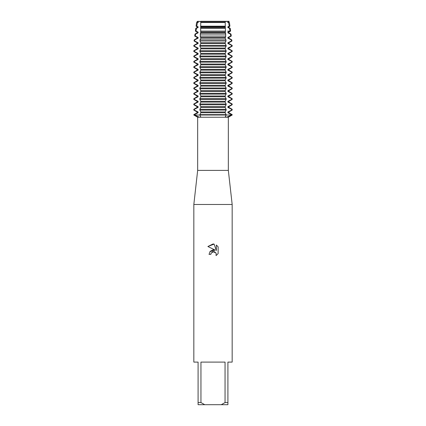 <?xml version="1.0" encoding="UTF-8"?>
<svg xmlns="http://www.w3.org/2000/svg" width="426" height="426" viewBox="0 0 426 426"><rect width="100%" height="100%" fill="white"/><g stroke="black" fill="none" stroke-linecap="round" stroke-linejoin="round"><path stroke-width="0.64" d="M199.485 117.235L194.341 115.02L199.863 115.02L200.662 116.644L199.97 117.235L197.664 117.235L197.664 170.4L228.336 170.4L232.17 204.48L232.17 362.1L227.91 362.1L227.91 402.57L225.05 402.57L221.248 404.7L227.91 404.7L227.91 402.57M226.515 117.235L225.338 116.644L226.137 115.02L231.659 115.02L226.515 117.235L228.336 117.235L228.336 170.4M199.97 117.235L226.03 117.235M197.664 170.4L193.83 204.48L232.17 204.48M214.113 244.098L207.877 246.505L213 243.981L214.113 244.098L216.349 250.541L216.349 245.025L218.128 246.819L218.128 253.624L216.062 255.6L216.147 253.31L214.656 251.819L213.602 251.612L211.136 253.135L210.843 254.386L209.033 254.386L210.156 251.361L213 249.849L215.199 250.115L207.872 246.505M221.248 404.7L204.752 404.7L200.95 402.57L200.95 362.1L225.05 362.1L225.05 402.57M197.664 117.235L193.83 115.02L226.137 115.02L226.137 114.631L199.863 114.631L199.863 115.02L232.17 115.02L227.905 112.746L228.9 112.746L232.17 114.631L231.659 114.631M197.1 21.444L200.742 21.454L197.749 21.3M229.151 21.3L200.742 21.454L229.151 21.3M228.251 21.3L228.9 21.444M194.341 114.631L193.83 114.631L193.83 115.02L194.341 115.02L194.341 114.631L198.095 112.746L198.095 111.969L194.341 110.084L194.341 109.306L198.095 107.421L198.095 106.644L194.341 104.759L194.341 103.981L198.095 102.096L198.095 101.319L194.341 99.434L194.341 98.656L198.095 96.771L198.095 95.994L194.341 94.109L194.341 93.331L198.095 91.446L198.095 90.669L194.341 88.784L194.341 88.006L198.095 86.121L198.095 85.344L194.341 83.459L194.341 82.681L198.095 80.796L198.095 80.019L194.341 78.134L194.341 77.356L198.095 75.471L198.095 74.694L194.341 72.809L194.341 72.031L198.095 70.146L198.095 69.369L194.341 67.484L194.341 66.706L198.095 64.821L198.095 64.044L194.341 62.159L194.341 61.381L198.095 59.496L198.095 58.719L194.341 56.834L194.341 56.056L198.095 54.171L198.095 53.394L194.341 51.509L194.341 50.731L198.095 48.846L198.095 48.069L194.341 46.184L194.341 45.406L198.095 43.521L198.095 42.744L194.57 40.987L194.725 39.868L198.095 38.196L198.095 37.419L195.278 36.05L195.566 34.085L198.095 32.871L198.095 32.094L196.013 31.114L196.45 28.302L198.095 27.546L198.095 26.769L196.785 26.183L197.398 22.519L198.095 22.221L198.095 21.444M227.905 21.444L228.9 21.454L228.9 22.221L229.417 22.519L228.602 22.519L229.215 26.183L229.923 26.183L228.9 26.769L228.9 27.546L230.21 28.302L229.55 28.302L229.987 31.119L230.599 31.119L228.9 32.094L228.9 32.871L231.004 34.085L230.434 34.085L230.722 36.05L231.275 36.05L228.9 37.419L228.9 38.196L231.797 39.868L231.275 39.868L231.43 40.987L231.946 40.987L228.9 42.744L228.9 43.521L232.17 45.406L231.659 45.406L231.659 46.184L232.17 46.184L228.9 48.069L228.9 48.846L232.17 50.731L231.659 50.731L231.659 51.509L232.17 51.509L228.9 53.394L228.9 54.171L232.17 56.056L231.659 56.056L231.659 56.834L232.17 56.834L228.9 58.719L228.9 59.496L232.17 61.381L231.659 61.381L231.659 62.159L232.17 62.159L228.9 64.044L228.9 64.821L232.17 66.706L231.659 66.706L231.659 67.484L232.17 67.484L228.9 69.369L228.9 70.146L232.17 72.031L231.659 72.031L231.659 72.809L232.17 72.809L228.9 74.694L228.9 75.471L232.17 77.356L231.659 77.356L231.659 78.134L232.17 78.134L228.9 80.019L228.9 80.796L232.17 82.681L231.659 82.681L231.659 83.459L232.17 83.459L228.9 85.344L228.9 86.121L232.17 88.006L231.659 88.006L231.659 88.784L232.17 88.784L228.9 90.669L228.9 91.446L232.17 93.331L231.659 93.331L231.659 94.109L232.17 94.109L228.9 95.994L228.9 96.771L232.17 98.656L231.659 98.656L231.659 99.434L232.17 99.434L228.9 101.319L228.9 102.096L232.17 103.981L231.659 103.981L231.659 104.759L232.17 104.759L228.9 106.644L228.9 107.421L232.17 109.306L231.659 109.306L231.659 110.084L232.17 110.084L228.9 111.969L228.9 112.746M210.843 254.386L211.03 253.374M216.062 255.6L218.128 253.624M215.199 250.115L209.943 251.628M212.015 252.112L212.984 251.681M213 251.675L215.966 252.959M218.128 246.819L216.349 245.025M200.742 21.444L225.258 21.444M200.768 21.3L225.232 21.3M193.83 204.48L193.83 362.1L198.09 362.1L198.09 404.7L204.752 404.7M198.09 402.57L200.95 402.57M193.83 114.631L197.1 112.746L198.095 112.746M197.1 112.746L197.1 111.969L198.095 111.969M197.1 111.969L193.83 110.084L194.341 110.084M194.341 109.306L193.83 109.306L197.1 107.421L198.095 107.421M197.1 107.421L197.1 106.644L198.095 106.644M197.1 106.644L193.83 104.759L194.341 104.759M194.341 103.981L193.83 103.981L197.1 102.096L198.095 102.096M197.1 102.096L197.1 101.319L198.095 101.319M197.1 101.319L193.83 99.434L194.341 99.434M194.341 98.656L193.83 98.656L197.1 96.771L198.095 96.771M197.1 96.771L197.1 95.994L198.095 95.994M197.1 95.994L193.83 94.109L194.341 94.109M194.341 93.331L193.83 93.331L197.1 91.446L198.095 91.446M197.1 91.446L197.1 90.669L198.095 90.669M197.1 90.669L193.83 88.784L194.341 88.784M194.341 88.006L193.83 88.006L197.1 86.121L198.095 86.121M197.1 86.121L197.1 85.344L198.095 85.344M197.1 85.344L193.83 83.459L194.341 83.459M194.341 82.681L193.83 82.681L197.1 80.796L198.095 80.796M197.1 80.796L197.1 80.019L198.095 80.019M197.1 80.019L193.83 78.134L194.341 78.134M194.341 77.356L193.83 77.356L197.1 75.471L198.095 75.471M197.1 75.471L197.1 74.694L198.095 74.694M197.1 74.694L193.83 72.809L194.341 72.809M194.341 72.031L193.83 72.031L197.1 70.146L198.095 70.146M197.1 70.146L197.1 69.369L198.095 69.369M197.1 69.369L193.83 67.484L194.341 67.484M194.341 66.706L193.83 66.706L197.1 64.821L198.095 64.821M197.1 64.821L197.1 64.044L198.095 64.044M197.1 64.044L193.83 62.159L194.341 62.159M194.341 61.381L193.83 61.381L197.1 59.496L198.095 59.496M197.1 59.496L197.1 58.719L198.095 58.719M197.1 58.719L193.83 56.834L194.341 56.834M194.341 56.056L193.83 56.056L197.1 54.171L198.095 54.171M197.1 54.171L197.1 53.394L198.095 53.394M197.1 53.394L193.83 51.509L194.341 51.509M194.341 50.731L193.83 50.731L197.1 48.846L198.095 48.846M197.1 48.846L197.1 48.069L198.095 48.069M197.1 48.069L193.83 46.184L194.341 46.184M194.341 45.406L193.83 45.406L197.1 43.521L198.095 43.521M197.1 43.521L197.1 42.744L198.095 42.744M197.1 42.744L194.054 40.987L194.57 40.987M194.725 39.868L194.203 39.868L197.1 38.196L198.095 38.196M197.1 38.196L197.1 37.419L198.095 37.419M197.1 37.419L194.725 36.05L195.278 36.05M195.566 34.085L194.996 34.085L197.1 32.871L198.095 32.871M197.1 32.871L197.1 32.094L198.095 32.094M197.1 32.094L195.401 31.119L196.013 31.119M196.45 28.302L195.79 28.302L197.1 27.546L198.095 27.546M197.1 27.546L197.1 26.769L198.095 26.769M231.659 110.084L227.905 111.969L228.9 111.969M199.863 110.084L226.137 110.084L226.137 109.306L199.863 109.306L199.863 110.084L200.768 111.766L200.768 112.949L199.863 114.631M227.905 111.969L227.905 112.746M231.659 104.759L227.905 106.644L227.905 107.421L228.9 107.421M227.905 107.421L231.659 109.306M227.905 106.644L228.9 106.644M199.863 104.759L226.137 104.759L226.137 103.981L199.863 103.981L199.863 104.759L200.768 106.441L200.768 107.624L199.863 109.306M231.659 99.434L227.905 101.319L227.905 102.096L228.9 102.096M227.905 102.096L231.659 103.981M227.905 101.319L228.9 101.319M199.863 99.434L226.137 99.434L226.137 98.656L199.863 98.656L199.863 99.434L200.768 101.116L200.768 102.299L199.863 103.981M231.659 94.109L227.905 95.994L227.905 96.771L228.9 96.771M227.905 96.771L231.659 98.656M227.905 95.994L228.9 95.994M199.863 94.109L226.137 94.109L226.137 93.331L199.863 93.331L199.863 94.109L200.768 95.791L200.768 96.974L199.863 98.656M231.659 88.784L227.905 90.669L227.905 91.446L228.9 91.446M227.905 91.446L231.659 93.331M227.905 90.669L228.9 90.669M199.863 88.784L226.137 88.784L226.137 88.006L199.863 88.006L199.863 88.784L200.768 90.466L200.768 91.649L199.863 93.331M231.659 83.459L227.905 85.344L227.905 86.121L228.9 86.121M227.905 86.121L231.659 88.006M227.905 85.344L228.9 85.344M199.863 83.459L226.137 83.459L226.137 82.681L199.863 82.681L199.863 83.459L200.768 85.141L200.768 86.324L199.863 88.006M231.659 78.134L227.905 80.019L227.905 80.796L228.9 80.796M227.905 80.796L231.659 82.681M227.905 80.019L228.9 80.019M199.863 78.134L226.137 78.134L226.137 77.356L199.863 77.356L199.863 78.134L200.768 79.816L200.768 80.999L199.863 82.681M231.659 72.809L227.905 74.694L227.905 75.471L228.9 75.471M227.905 75.471L231.659 77.356M227.905 74.694L228.9 74.694M199.863 72.809L226.137 72.809L226.137 72.031L199.863 72.031L199.863 72.809L200.768 74.491L200.768 75.674L199.863 77.356M231.659 67.484L227.905 69.369L227.905 70.146L228.9 70.146M227.905 70.146L231.659 72.031M227.905 69.369L228.9 69.369M199.863 67.484L226.137 67.484L226.137 66.706L199.863 66.706L199.863 67.484L200.768 69.166L200.768 70.349L199.863 72.031M231.659 62.159L227.905 64.044L227.905 64.821L228.9 64.821M227.905 64.821L231.659 66.706M227.905 64.044L228.9 64.044M199.863 62.159L226.137 62.159L226.137 61.381L199.863 61.381L199.863 62.159L200.768 63.841L200.768 65.024L199.863 66.706M231.659 56.834L227.905 58.719L227.905 59.496L228.9 59.496M227.905 59.496L231.659 61.381M227.905 58.719L228.9 58.719M199.863 56.834L226.137 56.834L226.137 56.056L199.863 56.056L199.863 56.834L200.768 58.516L200.768 59.699L199.863 61.381M231.659 51.509L227.905 53.394L227.905 54.171L228.9 54.171M227.905 54.171L231.659 56.056M227.905 53.394L228.9 53.394M199.863 51.509L226.137 51.509L226.137 50.731L199.863 50.731L199.863 51.509L200.768 53.191L200.768 54.374L199.863 56.056M231.659 46.184L227.905 48.069L227.905 48.846L228.9 48.846M227.905 48.846L231.659 50.731M227.905 48.069L228.9 48.069M199.863 46.184L226.137 46.184L226.137 45.406L199.863 45.406L199.863 46.184L200.768 47.866L200.768 49.049L199.863 50.731M231.43 40.987L227.905 42.744L227.905 43.521L228.9 43.521M227.905 43.521L231.659 45.406M227.905 42.744L228.9 42.744M199.98 40.987L226.02 40.987L225.945 39.868L200.055 39.868L199.975 40.987L200.768 42.541L200.768 43.724L199.863 45.406M230.722 36.05L227.905 37.419L227.905 38.196L228.9 38.196M227.905 38.196L231.275 39.868M227.905 37.419L228.9 37.419M213 36.05L225.711 36.05L225.61 34.085L200.39 34.085L200.289 36.05L213 36.05M227.66 31.119L229.987 31.119L227.905 32.094L227.905 32.871L228.9 32.871M227.905 32.871L230.434 34.085M227.905 32.094L228.9 32.094M200.534 31.119L225.466 31.119L225.359 28.302L200.641 28.302L200.768 33.074M229.215 26.183L227.905 26.769L227.905 27.546L228.9 27.546M227.905 27.546L229.55 28.302M227.905 26.769L228.9 26.769M197.1 26.769L196.077 26.183L196.785 26.183M200.705 26.183L225.295 26.183L225.237 22.519L200.763 22.519L200.641 28.302M198.34 22.519L196.583 22.519L198.095 22.221M225.237 22.519L225.258 21.454L227.905 21.454L227.905 22.221L228.9 22.221M227.905 22.221L228.602 22.519L227.66 22.519M197.1 22.221L197.1 21.454L200.742 21.454L200.763 22.519M200.625 32.648L200.225 34.325M200.225 35.965L200.625 37.642M200.768 37.216L200.768 38.399L200.055 39.868M226.137 114.631L225.232 112.949L225.232 111.766L226.137 110.084M226.137 109.306L225.232 107.624L225.232 106.441L226.137 104.759M226.137 103.981L225.232 102.299L225.232 101.116L226.137 99.434M226.137 98.656L225.232 96.974L225.232 95.791L226.137 94.109M226.137 93.331L225.232 91.649L225.232 90.466L226.137 88.784M226.137 88.006L225.232 86.324L225.232 85.141L226.137 83.459M226.137 82.681L225.232 80.999L225.232 79.816L226.137 78.134M226.137 77.356L225.232 75.674L225.232 74.491L226.137 72.809M226.137 72.031L225.232 70.349L225.232 69.166L226.137 67.484M226.137 66.706L225.232 65.024L225.232 63.841L226.137 62.159M226.137 61.381L225.232 59.699L225.232 58.516L226.137 56.834M226.137 56.056L225.232 54.374L225.232 53.191L226.137 51.509M226.137 50.731L225.232 49.049L225.232 47.866L226.137 46.184M226.137 45.406L225.232 43.724L225.232 42.541L226.025 40.987M225.945 39.868L225.232 38.399L225.232 37.216M225.375 37.642L225.775 35.965M225.775 34.325L225.375 32.648M225.232 33.074L225.466 31.114M225.359 28.302L225.295 26.183M200.742 22.221L225.258 22.221M200.742 26.769L225.258 26.769M200.742 27.546L225.258 27.546M200.742 32.094L225.258 32.094M200.742 32.871L225.258 32.871M200.742 37.419L225.258 37.419M200.742 38.196L225.258 38.196M200.742 42.744L225.258 42.744M200.742 43.521L225.258 43.521M200.742 48.069L225.258 48.069M200.742 48.846L225.258 48.846M200.742 53.394L225.258 53.394M200.742 54.171L225.258 54.171M200.742 58.719L225.258 58.719M200.742 59.496L225.258 59.496M200.742 64.044L225.258 64.044M200.742 64.821L225.258 64.821M200.742 69.369L225.258 69.369M200.742 70.146L225.258 70.146M200.742 74.694L225.258 74.694M200.742 75.471L225.258 75.471M200.742 80.019L225.258 80.019M200.742 80.796L225.258 80.796M200.742 85.344L225.258 85.344M200.742 86.121L225.258 86.121M200.742 90.669L225.258 90.669M200.742 91.446L225.258 91.446M200.742 95.994L225.258 95.994M200.742 96.771L225.258 96.771M200.742 101.319L225.258 101.319M200.742 102.096L225.258 102.096M200.742 106.644L225.258 106.644M200.742 107.421L225.258 107.421M200.742 112.746L225.258 112.746M200.742 111.969L225.258 111.969M228.336 117.235L232.17 115.02L232.17 114.631M229.417 22.519L229.923 26.183M196.583 22.519L196.077 26.183M230.21 28.302L230.599 31.119M231.004 34.085L231.275 36.05M231.797 39.868L231.946 40.987M232.17 45.406L232.17 46.184M232.17 50.731L232.17 51.509M232.17 56.056L232.17 56.834M232.17 61.381L232.17 62.159M232.17 66.706L232.17 67.484M232.17 72.031L232.17 72.809M232.17 77.356L232.17 78.134M232.17 82.681L232.17 83.459M232.17 88.006L232.17 88.784M232.17 93.331L232.17 94.109M232.17 98.656L232.17 99.434M232.17 103.981L232.17 104.759M232.17 109.306L232.17 110.084M194.203 39.868L194.054 40.987M194.996 34.085L194.725 36.05M195.79 28.302L195.401 31.119M193.83 109.306L193.83 110.084M193.83 103.981L193.83 104.759M193.83 98.656L193.83 99.434M193.83 93.331L193.83 94.109M193.83 88.006L193.83 88.784M193.83 82.681L193.83 83.459M193.83 77.356L193.83 78.134M193.83 72.031L193.83 72.809M193.83 66.706L193.83 67.484M193.83 61.381L193.83 62.159M193.83 56.056L193.83 56.834M193.83 50.731L193.83 51.509M193.83 45.406L193.83 46.184"/></g></svg>
